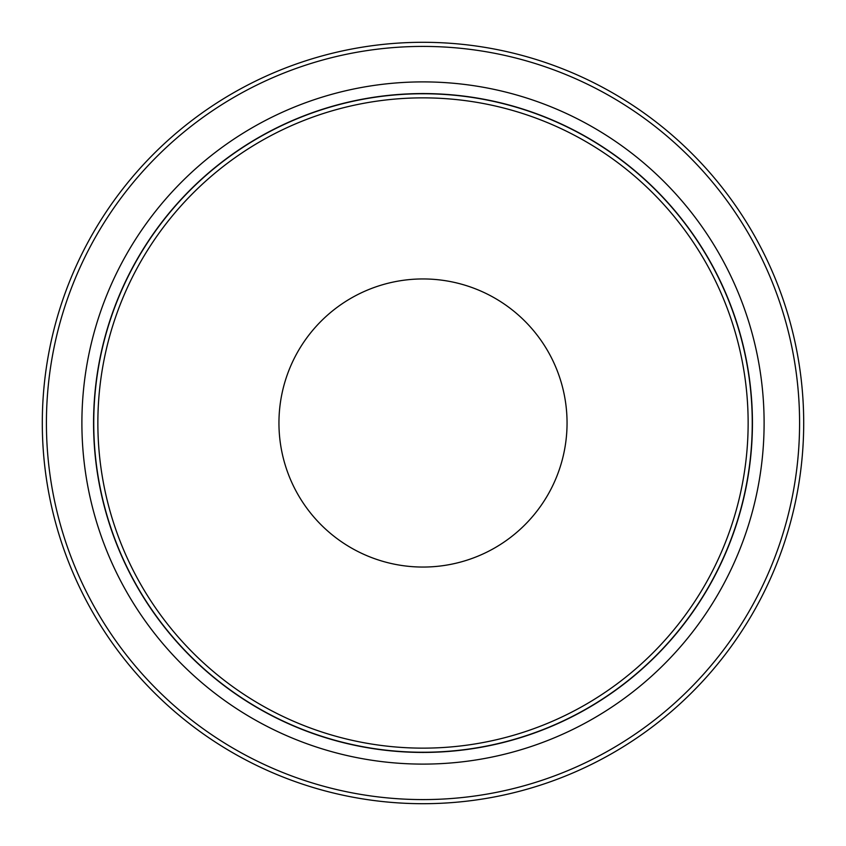 <?xml version="1.0" encoding="UTF-8"?>
<svg xmlns="http://www.w3.org/2000/svg" width="846" height="846" viewBox="0 0 846 846"><rect width="100%" height="100%" fill="white"/><g stroke="black" fill="none" stroke-linecap="round" stroke-linejoin="round"><path stroke-width="1.27" d="M423 46.414A376.586 376.586 0 0 0 46.414 423A376.586 376.586 0 0 0 423 799.586A376.586 376.586 0 0 0 799.586 423A376.586 376.586 0 0 0 423 46.414M423 803.7A380.7 380.7 0 0 1 42.3 423A380.7 380.7 0 0 1 423 42.3A380.7 380.7 0 0 1 803.7 423A380.7 380.7 0 0 1 423 803.7M423 97.861A325.139 325.139 0 0 0 97.861 423A325.139 325.139 0 0 0 423 748.139A325.139 325.139 0 0 0 748.139 423A325.139 325.139 0 0 0 423 97.861M423 752.253A329.253 329.253 0 0 1 93.747 423A329.253 329.253 0 0 1 423 93.747A329.253 329.253 0 0 1 752.253 423A329.253 329.253 0 0 1 423 752.253M423 278.947A144.053 144.053 0 0 1 567.053 423A144.053 144.053 0 0 1 423 567.053A144.053 144.053 0 0 1 278.947 423A144.053 144.053 0 0 1 423 278.947M423 81.893A341.107 341.107 0 0 1 764.107 423A341.107 341.107 0 0 1 423 764.107A341.107 341.107 0 0 1 81.893 423A341.107 341.107 0 0 1 423 81.893M423 752.432A329.432 329.432 0 0 1 93.568 423A329.432 329.432 0 0 1 423 93.568A329.432 329.432 0 0 1 752.432 423A329.432 329.432 0 0 1 423 752.432"/></g></svg>
